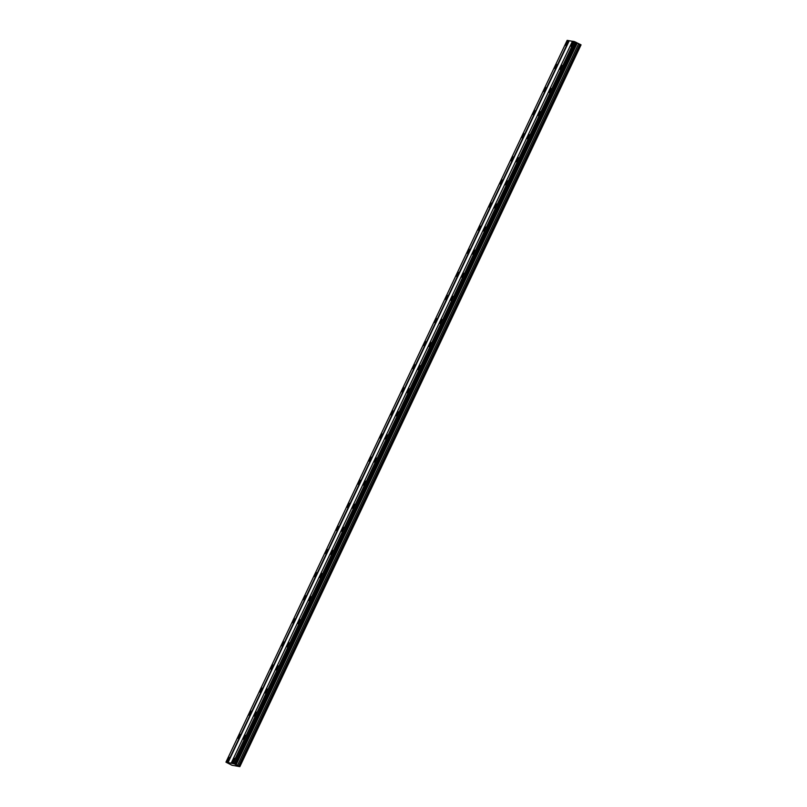 <?xml version="1.0" encoding="UTF-8"?>
<svg xmlns="http://www.w3.org/2000/svg" width="807" height="807" viewBox="0 0 807 807"><rect width="100%" height="100%" fill="white"/><g stroke="black" fill="none" stroke-linecap="round" stroke-linejoin="round"><path stroke-width="1.21" d="M567.341 43.487A2.239 0.575 -63.5 0 0 567.745 41.389A2.239 0.575 -63.5 0 0 566.151 43.296A2.239 0.575 -63.5 0 0 565.747 45.404A2.239 0.575 -63.5 0 0 567.341 43.487M228.875 759.518A2.239 0.575 -63.5 0 0 229.279 757.42A2.239 0.575 -63.5 0 0 227.685 759.326A2.239 0.575 -63.5 0 0 227.281 761.435A2.239 0.575 -63.5 0 0 228.875 759.518M239.79 736.428A2.239 0.575 -63.5 0 0 240.204 734.32A2.239 0.575 -63.5 0 0 238.6 736.226A2.239 0.575 -63.5 0 0 238.196 738.334A2.239 0.575 -63.5 0 0 239.79 736.428M250.715 713.327A2.239 0.575 -63.5 0 0 251.118 711.219A2.239 0.575 -63.5 0 0 249.524 713.136A2.239 0.575 -63.5 0 0 249.121 715.234A2.239 0.575 -63.5 0 0 250.715 713.327M261.629 690.227A2.239 0.575 -63.5 0 0 262.033 688.119A2.239 0.575 -63.5 0 0 260.439 690.035A2.239 0.575 -63.5 0 0 260.036 692.134A2.239 0.575 -63.5 0 0 261.629 690.227M272.544 667.127A2.239 0.575 -63.5 0 0 272.958 665.029A2.239 0.575 -63.5 0 0 271.354 666.935A2.239 0.575 -63.5 0 0 270.95 669.043A2.239 0.575 -63.5 0 0 272.544 667.127M283.469 644.036A2.239 0.575 -63.5 0 0 283.872 641.928A2.239 0.575 -63.5 0 0 282.279 643.835A2.239 0.575 -63.5 0 0 281.875 645.943A2.239 0.575 -63.5 0 0 283.469 644.036M294.384 620.936A2.239 0.575 -63.5 0 0 294.787 618.828A2.239 0.575 -63.5 0 0 293.193 620.744A2.239 0.575 -63.5 0 0 292.79 622.843A2.239 0.575 -63.5 0 0 294.384 620.936M305.308 597.836A2.239 0.575 -63.5 0 0 305.712 595.737A2.239 0.575 -63.5 0 0 304.118 597.644A2.239 0.575 -63.5 0 0 303.704 599.742A2.239 0.575 -63.5 0 0 305.308 597.836M316.223 574.735A2.239 0.575 -63.5 0 0 316.626 572.637A2.239 0.575 -63.5 0 0 315.033 574.544A2.239 0.575 -63.5 0 0 314.629 576.652A2.239 0.575 -63.5 0 0 316.223 574.735M327.138 551.645A2.239 0.575 -63.5 0 0 327.541 549.537A2.239 0.575 -63.5 0 0 325.947 551.443A2.239 0.575 -63.5 0 0 325.544 553.552A2.239 0.575 -63.5 0 0 327.138 551.645M338.062 528.545A2.239 0.575 -63.5 0 0 338.466 526.436A2.239 0.575 -63.5 0 0 336.872 528.353A2.239 0.575 -63.5 0 0 336.458 530.451A2.239 0.575 -63.5 0 0 338.062 528.545M348.977 505.444A2.239 0.575 -63.5 0 0 349.381 503.346A2.239 0.575 -63.5 0 0 347.787 505.253A2.239 0.575 -63.5 0 0 347.383 507.351A2.239 0.575 -63.5 0 0 348.977 505.444M359.892 482.344A2.239 0.575 -63.5 0 0 360.295 480.246A2.239 0.575 -63.5 0 0 358.701 482.152A2.239 0.575 -63.5 0 0 358.298 484.261A2.239 0.575 -63.5 0 0 359.892 482.344M370.817 459.254A2.239 0.575 -63.5 0 0 371.22 457.145A2.239 0.575 -63.5 0 0 369.626 459.052A2.239 0.575 -63.5 0 0 369.223 461.16A2.239 0.575 -63.5 0 0 370.817 459.254M381.731 436.153A2.239 0.575 -63.5 0 0 382.135 434.045A2.239 0.575 -63.5 0 0 380.541 435.962A2.239 0.575 -63.5 0 0 380.137 438.06A2.239 0.575 -63.5 0 0 381.731 436.153M392.646 413.053A2.239 0.575 -63.5 0 0 393.049 410.955A2.239 0.575 -63.5 0 0 391.456 412.861A2.239 0.575 -63.5 0 0 391.052 414.969A2.239 0.575 -63.5 0 0 392.646 413.053M403.571 389.963A2.239 0.575 -63.5 0 0 403.974 387.854A2.239 0.575 -63.5 0 0 402.38 389.761A2.239 0.575 -63.5 0 0 401.977 391.869A2.239 0.575 -63.5 0 0 403.571 389.963M414.485 366.862A2.239 0.575 -63.5 0 0 414.889 364.754A2.239 0.575 -63.5 0 0 413.295 366.66A2.239 0.575 -63.5 0 0 412.891 368.769A2.239 0.575 -63.5 0 0 414.485 366.862M425.4 343.762A2.239 0.575 -63.5 0 0 425.803 341.654A2.239 0.575 -63.5 0 0 424.21 343.57A2.239 0.575 -63.5 0 0 423.806 345.668A2.239 0.575 -63.5 0 0 425.4 343.762M436.325 320.661A2.239 0.575 -63.5 0 0 436.728 318.563A2.239 0.575 -63.5 0 0 435.134 320.47A2.239 0.575 -63.5 0 0 434.731 322.578A2.239 0.575 -63.5 0 0 436.325 320.661M447.239 297.571A2.239 0.575 -63.5 0 0 447.643 295.463A2.239 0.575 -63.5 0 0 446.049 297.369A2.239 0.575 -63.5 0 0 445.646 299.478A2.239 0.575 -63.5 0 0 447.239 297.571M458.154 274.471A2.239 0.575 -63.5 0 0 458.568 272.363A2.239 0.575 -63.5 0 0 456.964 274.279A2.239 0.575 -63.5 0 0 456.56 276.377A2.239 0.575 -63.5 0 0 458.154 274.471M469.079 251.37A2.239 0.575 -63.5 0 0 469.482 249.272A2.239 0.575 -63.5 0 0 467.889 251.179A2.239 0.575 -63.5 0 0 467.485 253.277A2.239 0.575 -63.5 0 0 469.079 251.37M479.994 228.27A2.239 0.575 -63.5 0 0 480.397 226.172A2.239 0.575 -63.5 0 0 478.803 228.078A2.239 0.575 -63.5 0 0 478.4 230.187A2.239 0.575 -63.5 0 0 479.994 228.27M490.918 205.18A2.239 0.575 -63.5 0 0 491.322 203.071A2.239 0.575 -63.5 0 0 489.728 204.978A2.239 0.575 -63.5 0 0 489.314 207.086A2.239 0.575 -63.5 0 0 490.918 205.18M501.833 182.079A2.239 0.575 -63.5 0 0 502.236 179.971A2.239 0.575 -63.5 0 0 500.643 181.888A2.239 0.575 -63.5 0 0 500.239 183.986A2.239 0.575 -63.5 0 0 501.833 182.079M512.748 158.979A2.239 0.575 -63.5 0 0 513.151 156.881A2.239 0.575 -63.5 0 0 511.557 158.787A2.239 0.575 -63.5 0 0 511.154 160.886A2.239 0.575 -63.5 0 0 512.748 158.979M523.672 135.879A2.239 0.575 -63.5 0 0 524.076 133.78A2.239 0.575 -63.5 0 0 522.482 135.687A2.239 0.575 -63.5 0 0 522.068 137.795A2.239 0.575 -63.5 0 0 523.672 135.879M534.587 112.788A2.239 0.575 -63.5 0 0 534.991 110.68A2.239 0.575 -63.5 0 0 533.397 112.587A2.239 0.575 -63.5 0 0 532.993 114.695A2.239 0.575 -63.5 0 0 534.587 112.788M545.502 89.688A2.239 0.575 -63.5 0 0 545.905 87.58A2.239 0.575 -63.5 0 0 544.311 89.496A2.239 0.575 -63.5 0 0 543.908 91.594A2.239 0.575 -63.5 0 0 545.502 89.688M556.427 66.588A2.239 0.575 -63.5 0 0 556.83 64.489A2.239 0.575 -63.5 0 0 555.236 66.396A2.239 0.575 -63.5 0 0 554.833 68.504A2.239 0.575 -63.5 0 0 556.427 66.588M572.445 44.324A2.239 0.575 -63.5 0 0 572.849 42.226A2.239 0.575 -63.5 0 0 571.255 44.133A2.239 0.575 -63.5 0 0 570.852 46.231A2.239 0.575 -63.5 0 0 572.445 44.324M233.98 760.355A2.239 0.575 -63.5 0 0 234.383 758.247A2.239 0.575 -63.5 0 0 232.789 760.164A2.239 0.575 -63.5 0 0 232.386 762.262A2.239 0.575 -63.5 0 0 233.98 760.355M244.894 737.255A2.239 0.575 -63.5 0 0 245.298 735.157A2.239 0.575 -63.5 0 0 243.704 737.063A2.239 0.575 -63.5 0 0 243.3 739.162A2.239 0.575 -63.5 0 0 244.894 737.255M255.809 714.155A2.239 0.575 -63.5 0 0 256.212 712.056A2.239 0.575 -63.5 0 0 254.619 713.963A2.239 0.575 -63.5 0 0 254.215 716.071A2.239 0.575 -63.5 0 0 255.809 714.155M266.734 691.064A2.239 0.575 -63.5 0 0 267.137 688.956A2.239 0.575 -63.5 0 0 265.543 690.863A2.239 0.575 -63.5 0 0 265.14 692.971A2.239 0.575 -63.5 0 0 266.734 691.064M277.648 667.964A2.239 0.575 -63.5 0 0 278.052 665.856A2.239 0.575 -63.5 0 0 276.458 667.772A2.239 0.575 -63.5 0 0 276.055 669.871A2.239 0.575 -63.5 0 0 277.648 667.964M288.563 644.864A2.239 0.575 -63.5 0 0 288.977 642.765A2.239 0.575 -63.5 0 0 287.373 644.672A2.239 0.575 -63.5 0 0 286.969 646.78A2.239 0.575 -63.5 0 0 288.563 644.864M299.488 621.763A2.239 0.575 -63.5 0 0 299.891 619.665A2.239 0.575 -63.5 0 0 298.297 621.572A2.239 0.575 -63.5 0 0 297.894 623.68A2.239 0.575 -63.5 0 0 299.488 621.763M310.402 598.673A2.239 0.575 -63.5 0 0 310.806 596.565A2.239 0.575 -63.5 0 0 309.212 598.471A2.239 0.575 -63.5 0 0 308.809 600.579A2.239 0.575 -63.5 0 0 310.402 598.673M321.317 575.573A2.239 0.575 -63.5 0 0 321.731 573.464A2.239 0.575 -63.5 0 0 320.137 575.381A2.239 0.575 -63.5 0 0 319.723 577.479A2.239 0.575 -63.5 0 0 321.317 575.573M332.242 552.472A2.239 0.575 -63.5 0 0 332.645 550.374A2.239 0.575 -63.5 0 0 331.052 552.281A2.239 0.575 -63.5 0 0 330.648 554.389A2.239 0.575 -63.5 0 0 332.242 552.472M343.157 529.382A2.239 0.575 -63.5 0 0 343.56 527.274A2.239 0.575 -63.5 0 0 341.966 529.18A2.239 0.575 -63.5 0 0 341.563 531.288A2.239 0.575 -63.5 0 0 343.157 529.382M354.081 506.282A2.239 0.575 -63.5 0 0 354.485 504.173A2.239 0.575 -63.5 0 0 352.891 506.09A2.239 0.575 -63.5 0 0 352.477 508.188A2.239 0.575 -63.5 0 0 354.081 506.282M364.996 483.181A2.239 0.575 -63.5 0 0 365.4 481.073A2.239 0.575 -63.5 0 0 363.806 482.99A2.239 0.575 -63.5 0 0 363.402 485.088A2.239 0.575 -63.5 0 0 364.996 483.181M375.911 460.081A2.239 0.575 -63.5 0 0 376.314 457.983A2.239 0.575 -63.5 0 0 374.72 459.889A2.239 0.575 -63.5 0 0 374.317 461.997A2.239 0.575 -63.5 0 0 375.911 460.081M386.835 436.99A2.239 0.575 -63.5 0 0 387.239 434.882A2.239 0.575 -63.5 0 0 385.645 436.789A2.239 0.575 -63.5 0 0 385.242 438.897A2.239 0.575 -63.5 0 0 386.835 436.99M397.75 413.89A2.239 0.575 -63.5 0 0 398.154 411.782A2.239 0.575 -63.5 0 0 396.56 413.698A2.239 0.575 -63.5 0 0 396.156 415.797A2.239 0.575 -63.5 0 0 397.75 413.89M408.665 390.79A2.239 0.575 -63.5 0 0 409.068 388.692A2.239 0.575 -63.5 0 0 407.474 390.598A2.239 0.575 -63.5 0 0 407.071 392.696A2.239 0.575 -63.5 0 0 408.665 390.79M419.59 367.689A2.239 0.575 -63.5 0 0 419.993 365.591A2.239 0.575 -63.5 0 0 418.399 367.498A2.239 0.575 -63.5 0 0 417.996 369.606A2.239 0.575 -63.5 0 0 419.59 367.689M430.504 344.599A2.239 0.575 -63.5 0 0 430.908 342.491A2.239 0.575 -63.5 0 0 429.314 344.397A2.239 0.575 -63.5 0 0 428.91 346.506A2.239 0.575 -63.5 0 0 430.504 344.599M441.419 321.499A2.239 0.575 -63.5 0 0 441.822 319.39A2.239 0.575 -63.5 0 0 440.229 321.307A2.239 0.575 -63.5 0 0 439.825 323.405A2.239 0.575 -63.5 0 0 441.419 321.499M452.344 298.398A2.239 0.575 -63.5 0 0 452.747 296.3A2.239 0.575 -63.5 0 0 451.153 298.207A2.239 0.575 -63.5 0 0 450.75 300.305A2.239 0.575 -63.5 0 0 452.344 298.398M463.258 275.298A2.239 0.575 -63.5 0 0 463.662 273.2A2.239 0.575 -63.5 0 0 462.068 275.106A2.239 0.575 -63.5 0 0 461.665 277.215A2.239 0.575 -63.5 0 0 463.258 275.298M474.173 252.208A2.239 0.575 -63.5 0 0 474.587 250.099A2.239 0.575 -63.5 0 0 472.983 252.006A2.239 0.575 -63.5 0 0 472.579 254.114A2.239 0.575 -63.5 0 0 474.173 252.208M485.098 229.107A2.239 0.575 -63.5 0 0 485.501 226.999A2.239 0.575 -63.5 0 0 483.907 228.916A2.239 0.575 -63.5 0 0 483.504 231.014A2.239 0.575 -63.5 0 0 485.098 229.107M496.012 206.007A2.239 0.575 -63.5 0 0 496.416 203.909A2.239 0.575 -63.5 0 0 494.822 205.815A2.239 0.575 -63.5 0 0 494.419 207.924A2.239 0.575 -63.5 0 0 496.012 206.007M506.927 182.917A2.239 0.575 -63.5 0 0 507.341 180.808A2.239 0.575 -63.5 0 0 505.737 182.715A2.239 0.575 -63.5 0 0 505.333 184.823A2.239 0.575 -63.5 0 0 506.927 182.917M517.852 159.816A2.239 0.575 -63.5 0 0 518.255 157.708A2.239 0.575 -63.5 0 0 516.662 159.625A2.239 0.575 -63.5 0 0 516.258 161.723A2.239 0.575 -63.5 0 0 517.852 159.816M528.767 136.716A2.239 0.575 -63.5 0 0 529.17 134.608A2.239 0.575 -63.5 0 0 527.576 136.524A2.239 0.575 -63.5 0 0 527.173 138.622A2.239 0.575 -63.5 0 0 528.767 136.716M539.691 113.616A2.239 0.575 -63.5 0 0 540.095 111.517A2.239 0.575 -63.5 0 0 538.501 113.424A2.239 0.575 -63.5 0 0 538.087 115.532A2.239 0.575 -63.5 0 0 539.691 113.616M550.606 90.525A2.239 0.575 -63.5 0 0 551.01 88.417A2.239 0.575 -63.5 0 0 549.416 90.323A2.239 0.575 -63.5 0 0 549.012 92.432A2.239 0.575 -63.5 0 0 550.606 90.525M561.521 67.425A2.239 0.575 -63.5 0 0 561.924 65.317A2.239 0.575 -63.5 0 0 560.33 67.233A2.239 0.575 -63.5 0 0 559.927 69.331A2.239 0.575 -63.5 0 0 561.521 67.425M234.141 765.621L239.85 766.65L234.212 763.815L225.95 762.151L232.013 765.278L234.141 765.621M572.405 41.298L567.15 40.35L225.95 762.151M235.109 764.259L576.299 42.458L574.181 41.5L572.445 41.218L231.256 763.019M239.85 766.65L581.05 44.849L576.289 42.499M568.874 40.632L227.685 762.433M228.038 762.585L569.238 40.784M574.181 41.5L232.981 763.301M575.401 42.014L234.212 763.815M233.072 763.341L574.271 41.54M234.302 763.856L575.492 42.055M576.269 42.438L235.079 764.239M576.924 42.862L235.725 764.663M577.247 43.074L236.058 764.875M578.649 43.77L237.45 765.571M579.9 44.244L238.701 766.045M580.858 44.728L239.659 766.529"/></g></svg>
